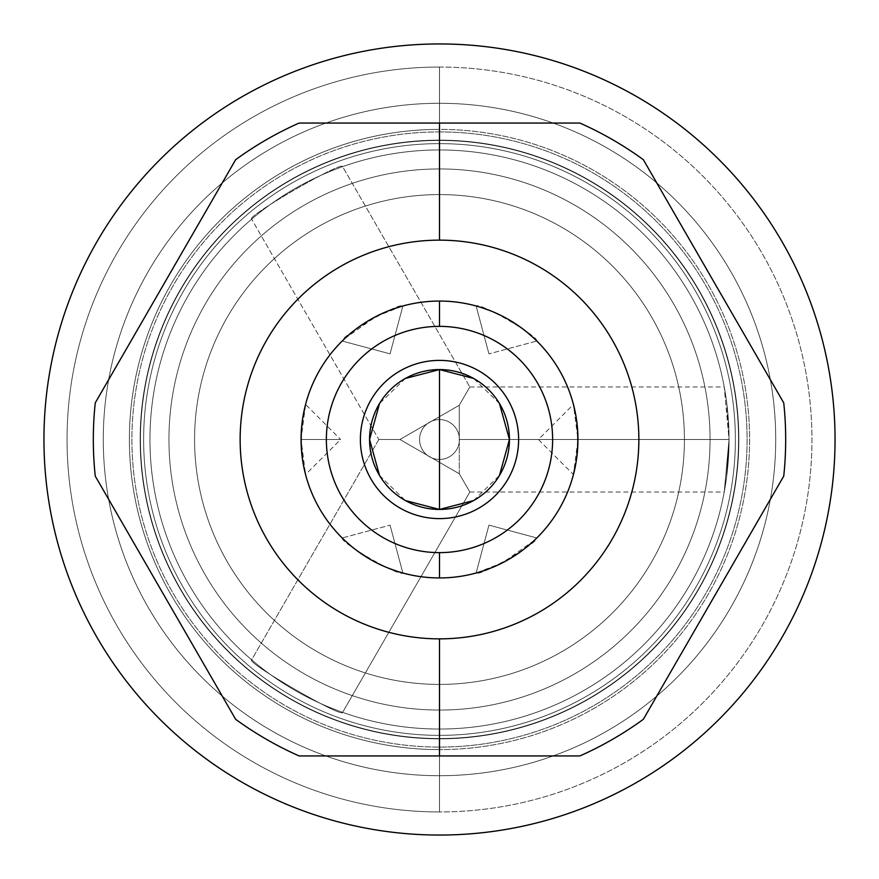 <?xml version="1.0" encoding="UTF-8"?>
<svg xmlns="http://www.w3.org/2000/svg" width="879" height="879" viewBox="0 0 879 879"><rect width="100%" height="100%" fill="white"/><g stroke="black" fill="none" stroke-linecap="round" stroke-linejoin="round"><path stroke-width="0.66" stroke-dasharray="4.39 3.3" d="M439.5 301.057A138.442 138.442 0 0 1 577.942 439.5A138.442 138.442 0 0 1 439.5 577.942A138.442 138.442 0 0 1 301.057 439.5A138.442 138.442 0 0 1 439.5 301.057A138.442 138.442 0 0 1 577.942 439.5A138.442 138.442 0 0 1 439.5 577.942A138.442 138.442 0 0 1 301.057 439.5A138.442 138.442 0 0 1 439.5 301.057M439.5 168.944A270.556 270.556 0 0 0 168.944 439.5A270.556 270.556 0 0 0 439.5 710.056A270.556 270.556 0 0 0 710.056 439.5A270.556 270.556 0 0 0 439.5 168.944A270.556 270.556 0 0 1 710.056 439.5A270.556 270.556 0 0 1 439.5 710.056L439.5 729.043A289.543 289.543 0 0 1 149.957 439.5A289.543 289.543 0 0 1 439.5 149.957A289.543 289.543 0 0 1 729.043 439.5A289.543 289.543 0 0 1 439.5 729.043A289.543 289.543 0 0 1 149.957 439.5A289.543 289.543 0 0 1 439.5 149.957A289.543 289.543 0 0 0 149.957 439.5A289.543 289.543 0 0 0 439.5 729.043A289.543 289.543 0 0 1 149.957 439.5A289.543 289.543 0 0 1 439.5 149.957A289.543 289.543 0 0 1 729.043 439.5A289.543 289.543 0 0 1 439.5 729.043A289.543 289.543 0 0 1 149.957 439.5A289.543 289.543 0 0 1 439.5 149.957A289.543 289.543 0 0 0 149.957 439.5A289.543 289.543 0 0 0 439.5 729.043A289.543 289.543 0 0 1 149.957 439.5A289.543 289.543 0 0 1 439.5 149.957A289.543 289.543 0 0 1 729.043 439.5A289.543 289.543 0 0 1 439.5 729.043A289.543 289.543 0 0 0 729.043 439.5A289.543 289.543 0 0 0 439.5 149.957A289.543 289.543 0 0 1 729.043 439.5A289.543 289.543 0 0 1 439.5 729.043A289.543 289.543 0 0 0 729.043 439.5A289.543 289.543 0 0 0 439.5 149.957A289.543 289.543 0 0 1 729.043 439.5A289.543 289.543 0 0 1 439.5 729.043A289.543 289.543 0 0 0 729.043 439.5A289.543 289.543 0 0 0 439.5 149.957L439.5 168.944L439.5 149.957A289.543 289.543 0 0 0 149.957 439.5A289.543 289.543 0 0 0 439.5 729.043L439.5 710.056A270.556 270.556 0 0 1 168.944 439.5A270.556 270.556 0 0 1 439.5 168.944M439.5 419.569A19.931 19.931 0 0 1 459.431 439.5A19.931 19.931 0 0 1 439.5 459.431A19.931 19.931 0 0 1 419.569 439.5A19.931 19.931 0 0 1 439.5 419.569A19.931 19.931 0 0 0 419.569 439.5A19.931 19.931 0 0 0 439.5 459.431A19.931 19.931 0 0 0 459.431 439.5A19.931 19.931 0 0 0 439.5 419.569A19.931 19.931 0 0 1 459.431 439.5A19.931 19.931 0 0 1 439.5 459.431A19.931 19.931 0 0 0 459.431 439.5A19.931 19.931 0 0 0 439.5 419.569A19.931 19.931 0 0 0 419.569 439.5A19.931 19.931 0 0 0 439.5 459.431A19.931 19.931 0 0 1 419.569 439.5A19.931 19.931 0 0 1 439.5 419.569M835.05 439.5A395.55 395.55 0 0 1 439.5 835.05A395.55 395.55 0 0 1 43.95 439.5A395.55 395.55 0 0 1 439.5 43.95A395.55 395.55 0 0 1 835.05 439.5A395.55 395.55 0 0 0 439.5 43.95A395.55 395.55 0 0 0 43.95 439.5A395.55 395.55 0 0 0 439.5 835.05A395.55 395.55 0 0 0 835.05 439.5M439.5 738.536A299.036 299.036 0 0 1 140.464 439.5A299.036 299.036 0 0 1 439.5 140.464A299.036 299.036 0 0 1 738.536 439.5A299.036 299.036 0 0 1 439.5 738.536L439.5 775.717A336.217 336.217 0 0 1 103.282 439.5A336.217 336.217 0 0 1 439.5 103.282A336.217 336.217 0 0 1 775.717 439.5A336.217 336.217 0 0 0 439.5 103.282A336.217 336.217 0 0 0 103.282 439.5A336.217 336.217 0 0 0 439.5 775.717A336.217 336.217 0 0 0 775.717 439.5A336.217 336.217 0 0 1 439.5 775.717A336.217 336.217 0 0 1 103.282 439.5A336.217 336.217 0 0 1 439.5 103.282L439.5 140.464A299.036 299.036 0 0 0 140.464 439.5A299.036 299.036 0 0 0 439.5 738.536A299.036 299.036 0 0 1 140.464 439.5A299.036 299.036 0 0 1 439.5 140.464A299.036 299.036 0 0 0 140.464 439.5A299.036 299.036 0 0 0 439.5 738.536A299.036 299.036 0 0 0 738.536 439.5A299.036 299.036 0 0 0 439.5 140.464L439.5 103.282A336.217 336.217 0 0 1 775.717 439.5A336.217 336.217 0 0 1 439.5 775.717L439.5 738.536A299.036 299.036 0 0 0 738.536 439.5A299.036 299.036 0 0 0 439.5 140.464A299.036 299.036 0 0 1 738.536 439.5A299.036 299.036 0 0 1 439.5 738.536A299.036 299.036 0 0 0 738.536 439.5A299.036 299.036 0 0 0 439.5 140.464L439.5 67.046A372.454 372.454 0 0 1 811.954 439.5A372.454 372.454 0 0 1 439.5 811.954L439.5 738.536L439.5 811.954A372.454 372.454 0 0 0 811.954 439.5A372.454 372.454 0 0 0 439.5 67.046L439.5 140.464A299.036 299.036 0 0 1 738.536 439.5A299.036 299.036 0 0 1 439.5 738.536L439.5 811.954A372.454 372.454 0 0 1 67.046 439.5A372.454 372.454 0 0 1 439.5 67.046L439.5 140.464A299.036 299.036 0 0 0 140.464 439.5A299.036 299.036 0 0 0 439.5 738.536A299.036 299.036 0 0 1 140.464 439.5A299.036 299.036 0 0 1 439.5 140.464L439.5 67.046A372.454 372.454 0 0 0 67.046 439.5A372.454 372.454 0 0 0 439.5 811.954L439.5 738.536M235.649 159.692L95.262 402.868A346.183 346.183 0 0 0 95.262 476.132L235.649 719.308A346.183 346.183 0 0 0 299.113 755.94L579.887 755.94A346.183 346.183 0 0 0 643.351 719.308L783.738 476.132A346.183 346.183 0 0 0 783.738 402.868L643.351 159.692A346.183 346.183 0 0 0 579.887 123.06L299.113 123.06A346.183 346.183 0 0 0 235.649 159.692A346.183 346.183 0 0 1 299.113 123.06L579.887 123.06A346.183 346.183 0 0 1 643.351 159.692L783.738 402.868A346.183 346.183 0 0 1 783.738 476.132L643.351 719.308A346.183 346.183 0 0 1 579.887 755.94L299.113 755.94A346.183 346.183 0 0 1 235.649 719.308L95.262 476.132A346.183 346.183 0 0 1 95.262 402.868L235.649 159.692M439.5 735.371A295.871 295.871 0 0 1 143.629 439.5A295.871 295.871 0 0 1 439.5 143.629A295.871 295.871 0 0 0 143.629 439.5A295.871 295.871 0 0 0 439.5 735.371A295.871 295.871 0 0 1 143.629 439.5A295.871 295.871 0 0 1 439.5 143.629A295.871 295.871 0 0 0 143.629 439.5A295.871 295.871 0 0 0 439.5 735.371A295.871 295.871 0 0 1 143.629 439.5A295.871 295.871 0 0 1 439.5 143.629L439.5 103.282A336.217 336.217 0 0 0 103.282 439.5A336.217 336.217 0 0 0 439.5 775.717L439.5 735.371A295.871 295.871 0 0 0 735.371 439.5A295.871 295.871 0 0 0 439.5 143.629A295.871 295.871 0 0 1 735.371 439.5A295.871 295.871 0 0 1 439.5 735.371A295.871 295.871 0 0 0 735.371 439.5A295.871 295.871 0 0 0 439.5 143.629A295.871 295.871 0 0 1 735.371 439.5A295.871 295.871 0 0 1 439.5 735.371L439.5 775.717A336.217 336.217 0 0 0 775.717 439.5A336.217 336.217 0 0 0 439.5 103.282L439.5 143.629A295.871 295.871 0 0 1 735.371 439.5A295.871 295.871 0 0 1 439.5 735.371A295.871 295.871 0 0 1 143.629 439.5A295.871 295.871 0 0 1 439.5 143.629A295.871 295.871 0 0 1 735.371 439.5A295.871 295.871 0 0 1 439.5 735.371A295.871 295.871 0 0 1 143.629 439.5A295.871 295.871 0 0 1 439.5 143.629A295.871 295.871 0 0 1 735.371 439.5A295.871 295.871 0 0 1 439.5 735.371A295.871 295.871 0 0 0 735.371 439.5A295.871 295.871 0 0 0 439.5 143.629A295.871 295.871 0 0 0 143.629 439.5A295.871 295.871 0 0 0 439.5 735.371A295.871 295.871 0 0 0 735.371 439.5A295.871 295.871 0 0 0 439.5 143.629A295.871 295.871 0 0 0 143.629 439.5A295.871 295.871 0 0 0 439.5 735.371A295.871 295.871 0 0 0 735.371 439.5A295.871 295.871 0 0 0 439.5 143.629A295.871 295.871 0 0 0 143.629 439.5A295.871 295.871 0 0 0 439.5 735.371M439.5 684.422A244.922 244.922 0 0 0 684.422 439.5A244.922 244.922 0 0 0 439.5 194.578A244.922 244.922 0 0 0 194.578 439.5A244.922 244.922 0 0 0 439.5 684.422A244.922 244.922 0 0 1 194.578 439.5A244.922 244.922 0 0 1 439.5 194.578A244.922 244.922 0 0 0 194.578 439.5A244.922 244.922 0 0 0 439.5 684.422A244.922 244.922 0 0 1 194.578 439.5A244.922 244.922 0 0 1 439.5 194.578A244.922 244.922 0 0 0 194.578 439.5A244.922 244.922 0 0 0 439.5 684.422A244.922 244.922 0 0 1 194.578 439.5A244.922 244.922 0 0 1 439.5 194.578A244.922 244.922 0 0 0 194.578 439.5A244.922 244.922 0 0 0 439.5 684.422A244.922 244.922 0 0 0 684.422 439.5A244.922 244.922 0 0 0 439.5 194.578A244.922 244.922 0 0 0 194.578 439.5A244.922 244.922 0 0 0 439.5 684.422A244.922 244.922 0 0 0 684.422 439.5A244.922 244.922 0 0 0 439.5 194.578A244.922 244.922 0 0 1 684.422 439.5A244.922 244.922 0 0 1 439.5 684.422A244.922 244.922 0 0 0 684.422 439.5A244.922 244.922 0 0 0 439.5 194.578A244.922 244.922 0 0 1 684.422 439.5A244.922 244.922 0 0 1 439.5 684.422A244.922 244.922 0 0 0 684.422 439.5A244.922 244.922 0 0 0 439.5 194.578A244.922 244.922 0 0 1 684.422 439.5A244.922 244.922 0 0 1 439.5 684.422A244.922 244.922 0 0 0 684.422 439.5A244.922 244.922 0 0 0 439.5 194.578A244.922 244.922 0 0 0 194.578 439.5A244.922 244.922 0 0 0 439.5 684.422A244.922 244.922 0 0 0 684.422 439.5A244.922 244.922 0 0 0 439.5 194.578A244.922 244.922 0 0 0 194.578 439.5A244.922 244.922 0 0 0 439.5 684.422A244.922 244.922 0 0 0 684.422 439.5A244.922 244.922 0 0 0 439.5 194.578A244.922 244.922 0 0 0 194.578 439.5A244.922 244.922 0 0 0 439.5 684.422A244.922 244.922 0 0 0 684.422 439.5A244.922 244.922 0 0 0 439.5 194.578A244.922 244.922 0 0 0 194.578 439.5A244.922 244.922 0 0 0 439.5 684.422A244.922 244.922 0 0 0 684.422 439.5A244.922 244.922 0 0 0 439.5 194.578L439.5 129.389A310.111 310.111 0 0 1 749.611 439.5A310.111 310.111 0 0 1 439.5 749.611L439.5 684.422L439.5 749.611A310.111 310.111 0 0 0 749.611 439.5A310.111 310.111 0 0 0 439.5 129.389L439.5 194.578A244.922 244.922 0 0 1 684.422 439.5A244.922 244.922 0 0 1 439.5 684.422L439.5 749.611A310.111 310.111 0 0 1 129.389 439.5A310.111 310.111 0 0 1 439.5 129.389L439.5 194.578A244.922 244.922 0 0 0 194.578 439.5A244.922 244.922 0 0 0 439.5 684.422A244.922 244.922 0 0 1 194.578 439.5A244.922 244.922 0 0 1 439.5 194.578L439.5 129.389A310.111 310.111 0 0 0 129.389 439.5A310.111 310.111 0 0 0 439.5 749.611L439.5 684.422M342.623 712.353C342.81 718.506 246.23 662.744 251.636 659.821C246.23 662.744 342.799 718.495 342.623 712.353C342.81 718.506 246.23 662.744 251.636 659.821L378.849 439.5L399.945 439.5L459.277 473.759L459.277 405.241L459.277 439.5L729.043 439.5L724.241 492.031L726.636 476.726L729.043 439.5L724.241 386.969L726.647 402.296L729.043 439.5L724.241 492.031L726.636 476.726L729.043 439.5L459.277 439.5L459.277 473.759L469.825 492.031L459.277 473.759L399.945 439.5L459.277 473.759L469.825 492.031L342.623 712.353L469.825 492.031L459.277 473.759L399.945 439.5L378.849 439.5L251.636 659.821C246.23 662.744 342.799 718.495 342.623 712.353M251.636 219.179C246.241 216.256 342.799 160.505 342.623 166.647C342.81 160.494 246.23 216.256 251.636 219.179C246.241 216.256 342.799 160.505 342.623 166.647L469.825 386.969L459.277 405.241L469.825 386.969L459.277 405.241L459.277 439.5L729.043 439.5L724.241 386.969L726.647 402.296L729.043 439.5L459.277 439.5L459.277 405.241L399.945 439.5L459.277 405.241L399.945 439.5L378.849 439.5L251.636 219.179L378.849 439.5L399.945 439.5L459.277 405.241L469.825 386.969L342.623 166.647C342.81 160.494 246.23 216.256 251.636 219.179M439.5 140.146A299.354 299.354 0 0 1 738.854 439.5A299.354 299.354 0 0 1 439.5 738.854A299.354 299.354 0 0 1 140.146 439.5A299.354 299.354 0 0 1 439.5 140.146A299.354 299.354 0 0 1 738.854 439.5A299.354 299.354 0 0 1 439.5 738.854A299.354 299.354 0 0 0 738.854 439.5A299.354 299.354 0 0 0 439.5 140.146A299.354 299.354 0 0 1 738.854 439.5A299.354 299.354 0 0 1 439.5 738.854A299.354 299.354 0 0 1 140.146 439.5A299.354 299.354 0 0 1 439.5 140.146A299.354 299.354 0 0 1 738.854 439.5A299.354 299.354 0 0 1 439.5 738.854A299.354 299.354 0 0 1 140.146 439.5A299.354 299.354 0 0 1 439.5 140.146A299.354 299.354 0 0 1 738.854 439.5A299.354 299.354 0 0 1 439.5 738.854A299.354 299.354 0 0 0 738.854 439.5A299.354 299.354 0 0 0 439.5 140.146A299.354 299.354 0 0 1 738.854 439.5A299.354 299.354 0 0 1 439.5 738.854A299.354 299.354 0 0 1 140.146 439.5A299.354 299.354 0 0 1 439.5 140.146A299.354 299.354 0 0 0 140.146 439.5A299.354 299.354 0 0 0 439.5 738.854A299.354 299.354 0 0 1 140.146 439.5A299.354 299.354 0 0 1 439.5 140.146A299.354 299.354 0 0 0 140.146 439.5A299.354 299.354 0 0 0 439.5 738.854A299.354 299.354 0 0 1 140.146 439.5A299.354 299.354 0 0 1 439.5 140.146M577.02 455.421L577.942 439.5L538.387 439.5L577.942 439.5L538.387 439.5L577.942 439.5L573.438 404.45L575.855 415.525L577.942 439.5L573.438 474.55L575.855 463.475L577.942 439.5L576.031 416.558M536.816 341.03C538.673 336.25 479.33 301.991 476.121 305.991C479.33 301.991 538.673 336.25 536.816 341.03L536.201 340.426L536.816 341.03L488.944 353.863L536.816 341.03M534.311 540.376L502.843 562.604L476.121 573.009C479.33 577.009 538.673 542.75 536.816 537.97L488.944 525.137L476.121 573.009L476.956 572.778L476.121 573.009L488.944 525.137L536.816 537.97L536.201 538.574L536.816 537.97M344.689 338.624L376.157 316.396L402.879 305.991C399.67 301.991 340.327 336.25 342.184 341.03L390.056 353.863L402.879 305.991L402.044 306.222L402.879 305.991L390.056 353.863L342.184 341.03L342.799 340.426L342.184 341.03M301.98 423.579L301.057 439.5L305.562 404.45L303.145 415.525L301.057 439.5L305.562 474.55L303.145 463.475L301.057 439.5L340.612 439.5L301.057 439.5L302.969 462.442M342.184 537.97C340.327 542.75 399.67 577.009 402.879 573.009C399.67 577.009 340.327 542.75 342.184 537.97L342.799 538.574L342.184 537.97L390.056 525.137L342.184 537.97M405.384 378.453L379.552 403.494M379.552 475.506L405.384 500.547M439.5 509.435A69.935 69.935 0 0 1 369.565 439.5A69.935 69.935 0 0 1 439.5 369.565A69.935 69.935 0 0 1 509.435 439.5A69.935 69.935 0 0 1 439.5 509.435A69.935 69.935 0 0 1 369.565 439.5A69.935 69.935 0 0 1 439.5 369.565A69.935 69.935 0 0 1 509.435 439.5A69.935 69.935 0 0 1 439.5 509.435M473.616 500.547L499.448 475.506M499.448 403.494L473.616 378.453M575.734 414.866L574.789 410.108M574.383 408.306L573.438 404.45L538.387 439.5L573.438 474.55L573.998 472.32M576.174 417.47L576.602 420.25M577.239 425.568L577.778 432.721M577.778 446.246L577.239 453.399M576.602 458.706L576.184 461.475M574.383 470.715L574.8 468.848M575.218 466.815L575.668 464.486M575.855 463.431L576.734 457.761M534.146 338.47L532.344 336.811L534.146 338.47M505.799 317.967L524.334 330.097L505.755 317.945M505.458 317.78L489.614 310.441L505.458 317.78M481.483 307.573L479.582 306.991L481.483 307.573M476.956 306.222L476.121 305.991L488.944 353.863L476.121 305.991L476.956 306.222M399.418 306.991L397.517 307.573L399.418 306.991M389.386 310.441L373.542 317.78L389.386 310.441M373.201 317.967L354.666 330.097L373.245 317.945M346.656 336.811L344.854 338.47L346.656 336.811M301.222 432.754L301.761 425.601M302.398 420.294L302.815 417.525M304.617 470.694L305.562 474.55L340.612 439.5L301.057 439.5L340.612 439.5L305.562 404.45L302.266 421.239M303.266 464.134L304.211 468.892M302.826 461.53L302.398 458.75M301.761 453.432L301.222 446.279M344.854 540.53L346.656 542.189L344.854 540.53M373.201 561.033L354.666 548.903L373.245 561.055M373.542 561.22L389.386 568.559L373.542 561.22M397.517 571.427L399.418 572.009L397.517 571.427M402.044 572.778L402.879 573.009L390.056 525.137L402.879 573.009L402.044 572.778M479.582 572.009L481.483 571.427L479.582 572.009M489.614 568.559L505.458 561.22L489.614 568.559M505.799 561.033L524.334 548.903L505.755 561.055M532.344 542.189L534.146 540.53L532.344 542.189M439.5 131.916A307.584 307.584 0 0 1 747.084 439.5A307.584 307.584 0 0 1 439.5 747.084A307.584 307.584 0 0 0 747.084 439.5A307.584 307.584 0 0 0 439.5 131.916A307.584 307.584 0 0 0 131.916 439.5A307.584 307.584 0 0 0 439.5 747.084A307.584 307.584 0 0 1 131.916 439.5A307.584 307.584 0 0 1 439.5 131.916M439.5 518.61A79.11 79.11 0 0 1 360.39 439.5A79.11 79.11 0 0 1 439.5 360.39A79.11 79.11 0 0 1 518.61 439.5A79.11 79.11 0 0 1 439.5 518.61A79.11 79.11 0 0 0 518.61 439.5A79.11 79.11 0 0 0 439.5 360.39A79.11 79.11 0 0 0 360.39 439.5A79.11 79.11 0 0 0 439.5 518.61M469.825 492.031L724.241 492.031M469.825 386.969L724.241 386.969"/><path stroke-width="1.32" d="M439.5 240.143A199.357 199.357 0 0 0 240.143 439.5A199.357 199.357 0 0 0 439.5 638.857A199.357 199.357 0 0 0 638.857 439.5A199.357 199.357 0 0 0 439.5 240.143A199.357 199.357 0 0 0 240.143 439.5A199.357 199.357 0 0 0 439.5 638.857L439.5 755.94L299.113 755.94A346.183 346.183 0 0 1 235.649 719.308L95.262 476.132A346.183 346.183 0 0 1 95.262 402.868L235.649 159.692A346.183 346.183 0 0 1 299.113 123.06L439.5 123.06L439.5 240.143L439.5 123.06L579.887 123.06A346.183 346.183 0 0 1 643.351 159.692L783.738 402.868A346.183 346.183 0 0 1 783.738 476.132L643.351 719.308A346.183 346.183 0 0 1 579.887 755.94L439.5 755.94L439.5 638.857A199.357 199.357 0 0 0 638.857 439.5A199.357 199.357 0 0 0 439.5 240.143M43.95 439.5A395.55 395.55 0 0 0 439.5 835.05A395.55 395.55 0 0 0 835.05 439.5A395.55 395.55 0 0 0 439.5 43.95A395.55 395.55 0 0 0 43.95 439.5A395.55 395.55 0 0 1 439.5 43.95A395.55 395.55 0 0 1 835.05 439.5A395.55 395.55 0 0 1 439.5 835.05A395.55 395.55 0 0 1 43.95 439.5M299.113 755.94L579.887 755.94A346.183 346.183 0 0 0 643.351 719.308L783.738 476.132A346.183 346.183 0 0 0 783.738 402.868L643.351 159.692A346.183 346.183 0 0 0 579.887 123.06L299.113 123.06A346.183 346.183 0 0 0 235.649 159.692L95.262 402.868A346.183 346.183 0 0 0 95.262 476.132L235.649 719.308A346.183 346.183 0 0 0 299.113 755.94M439.5 326.373A113.127 113.127 0 0 0 326.373 439.5A113.127 113.127 0 0 0 439.5 552.627A113.127 113.127 0 0 0 552.627 439.5A113.127 113.127 0 0 0 439.5 326.373L439.5 301.057A138.442 138.442 0 0 1 577.942 439.5A138.442 138.442 0 0 1 439.5 577.942L439.5 552.627A113.127 113.127 0 0 0 552.627 439.5A113.127 113.127 0 0 0 439.5 326.373A113.127 113.127 0 0 0 326.373 439.5A113.127 113.127 0 0 0 439.5 552.627L439.5 577.942A138.442 138.442 0 0 0 577.942 439.5A138.442 138.442 0 0 0 439.5 301.057L439.5 326.373M405.384 500.547L439.5 509.435A69.935 69.935 0 0 1 369.565 439.5A69.935 69.935 0 0 1 439.5 369.565A69.935 69.935 0 0 1 509.435 439.5A69.935 69.935 0 0 1 439.5 509.435L439.5 369.565L405.384 378.453M536.816 537.97L534.311 540.376M439.5 577.942A138.442 138.442 0 0 1 301.057 439.5A138.442 138.442 0 0 1 439.5 301.057A138.442 138.442 0 0 0 301.057 439.5A138.442 138.442 0 0 0 439.5 577.942M342.184 341.03L344.689 338.624M379.552 403.494L369.565 439.5L379.552 475.506M473.616 378.453L439.5 369.565A69.935 69.935 0 0 0 369.565 439.5A69.935 69.935 0 0 0 439.5 509.435L473.616 500.547M439.5 369.565L439.5 509.435A69.935 69.935 0 0 0 509.435 439.5A69.935 69.935 0 0 0 439.5 369.565M499.448 475.506L509.435 439.5L499.448 403.494M576.031 416.558L575.734 414.866M574.789 410.108L574.383 408.306M573.438 404.45L575.613 414.218M575.668 414.514L576.174 417.47M576.602 420.25L577.239 425.568M577.778 432.721L577.778 446.246M577.239 453.399L576.602 458.706M576.184 461.475L573.438 474.55M573.998 472.32L574.383 470.715M574.8 468.848L575.218 466.815M575.668 464.486L575.855 463.431M576.734 457.761L577.02 455.421M536.201 340.426L534.146 338.47L536.201 340.426M532.344 336.811L527.246 332.416L532.344 336.811M526.741 332.009L524.334 330.097L526.741 331.998M489.614 310.441L481.483 307.573L489.614 310.441M479.582 306.991L476.956 306.222L479.582 306.991M402.044 306.222L399.418 306.991L402.044 306.222M397.517 307.573L389.386 310.441L397.517 307.573M354.666 330.097L352.259 331.998L354.666 330.097M351.754 332.416L346.656 336.811L351.754 332.416M344.854 338.47L342.799 340.426L344.854 338.47M301.222 446.279L301.222 432.754M301.761 425.601L302.398 420.294M302.815 417.525L305.562 404.45M302.266 421.239L301.98 423.579M302.969 462.442L303.266 464.134M304.211 468.892L304.617 470.694M305.562 474.55L303.387 464.782M303.332 464.486L302.826 461.53M302.398 458.75L301.761 453.432M342.799 538.574L344.854 540.53L342.799 538.574M346.656 542.189L351.754 546.584L346.656 542.189M352.259 546.991L354.666 548.903L352.259 547.002M389.386 568.559L397.517 571.427L389.386 568.559M399.418 572.009L402.044 572.778L399.418 572.009M476.956 572.778L479.582 572.009L476.956 572.778M481.483 571.427L489.614 568.559L481.483 571.427M524.334 548.903L526.741 547.002L524.334 548.903M527.246 546.584L532.344 542.189L527.246 546.584M534.146 540.53L536.201 538.574L534.146 540.53M439.5 360.39A79.11 79.11 0 0 0 360.39 439.5A79.11 79.11 0 0 0 439.5 518.61A79.11 79.11 0 0 0 518.61 439.5A79.11 79.11 0 0 0 439.5 360.39"/></g></svg>

